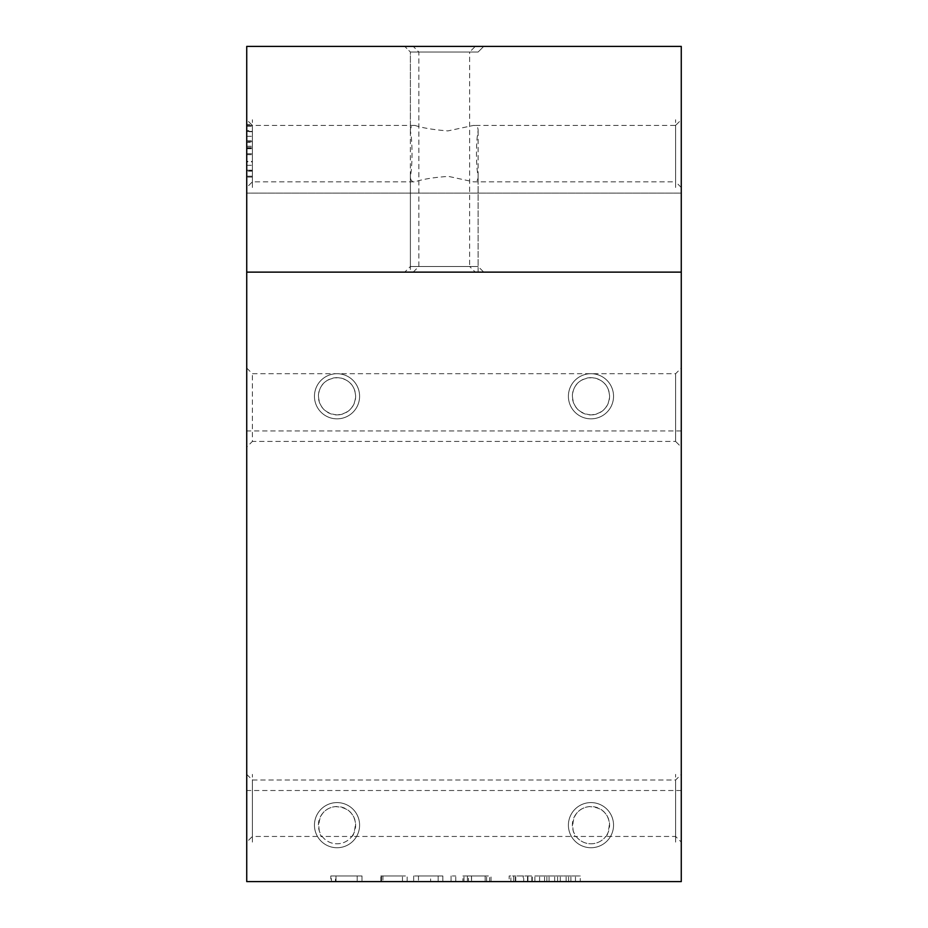 <?xml version="1.0" encoding="UTF-8"?>
<svg xmlns="http://www.w3.org/2000/svg" width="928" height="928" viewBox="0 0 928 928"><rect width="100%" height="100%" fill="white"/><g stroke="black" fill="none" stroke-linecap="round" stroke-linejoin="round"><path stroke-width="0.7" stroke-dasharray="4.64 3.48" d="M580.267 881.6L534.888 881.6L580.267 881.6L580.267 875.962L534.888 875.962L580.267 875.962M527.939 881.6L510.887 881.6L510.887 875.962L515.748 875.962L509.159 875.962L509.159 881.6L531.837 881.6L513.752 881.6L513.752 875.962L523.717 875.962L515.342 875.962L515.342 881.6L523.241 881.6L523.241 875.962L516.954 875.962L531.837 875.962L512.523 875.962L532.266 875.962L523.717 875.962L523.717 881.6L527.939 881.6L527.939 875.962M486.608 881.6L462.921 881.6L488.418 881.6L471.459 881.6L486.608 881.6L486.608 875.962L471.459 875.962L489.659 875.962L489.659 881.6L471.459 881.6L471.459 875.962L488.418 875.962L462.921 875.962L462.921 881.6L485.158 881.6L468.454 881.6L468.454 875.962L483.79 875.962L462.921 875.962L486.608 875.962M451.066 881.6L455.752 881.6L451.066 881.6L451.066 875.962L455.752 875.962L451.066 875.962L451.066 881.6M442.842 881.6L414.607 881.6L442.842 881.6L414.607 881.6L442.842 881.6L442.842 875.962L442.842 881.6M381.628 881.6L407.137 881.6L380.805 881.6L402.474 881.6L381.628 881.6L381.628 875.962L402.474 875.962L380.805 875.962L407.137 875.962L381.628 875.962L381.628 881.6M382.939 881.6L402.474 881.6L382.939 881.6L382.939 875.962L402.474 875.962L382.939 875.962L382.939 881.6M330.809 881.6L362.001 881.6L330.809 881.6L330.809 875.962L362.001 875.962L330.809 875.962L362.001 875.962L331.412 875.962L331.412 881.6L362.001 881.6L330.809 881.6M335.484 881.6L355.876 881.6L336.006 881.6L336.006 875.962L355.876 875.962L335.484 875.962L335.484 881.6M681.268 881.6L246.732 881.6L246.732 46.4L681.268 46.4L681.268 193.128L246.732 193.128L681.268 193.128L681.268 881.6M246.732 176.192L246.732 125.408L246.732 176.192L246.732 125.408L246.732 176.192L246.732 125.408L246.732 176.192L246.732 125.408L246.732 176.192L246.732 125.408L246.732 176.192L246.732 125.408L246.732 176.192L246.732 125.408L246.732 176.192L246.732 125.408L246.732 176.192L246.732 125.408L246.732 176.192L246.732 125.408L246.732 176.192L246.732 125.408L246.732 176.192L252.381 176.192L252.381 125.408L252.381 181.842L252.381 125.408L252.381 176.192L252.381 125.408L252.381 176.192L252.381 125.408L252.381 176.192L252.381 125.408L252.381 176.192L252.381 125.408L252.381 176.192L252.381 125.408L252.381 176.192L252.381 125.408L252.381 176.192L252.381 125.408L252.381 176.192L252.381 125.408L252.381 176.192L252.381 125.408L252.381 176.192L252.381 125.408L252.381 176.192L246.732 176.192M246.732 142.286L246.732 124.538L252.381 124.538L252.381 175.322L252.381 161.391L252.381 171.135L246.732 171.135L246.732 161.391L246.732 177.062L252.381 177.062L252.381 161.89L246.732 161.89L246.732 175.322L246.732 130.558L252.381 130.558L252.381 131.706L246.732 131.706L246.732 142.286L252.381 142.286M246.732 141.729L246.732 161.391L252.381 161.391L252.381 139.745L252.381 141.729L246.732 141.729M246.732 447.076L246.732 368.068L246.732 447.076L252.381 441.426L252.381 373.706L252.381 441.426L675.619 441.426L675.619 373.706L675.619 441.426L681.268 447.076L681.268 368.068L681.268 447.076M246.732 842.102L246.732 774.381L246.732 842.102L252.381 836.453L252.381 780.019L252.381 836.453L322.213 836.453C320.032 839.91 311.39 809.866 335.24 806.629C347.084 807.07 353.858 812.719 355.575 823.565C354.531 832.056 353.278 836.348 351.84 836.453L322.213 836.453A18.618 18.618 0 0 0 351.84 836.453L351.84 836.453A18.618 18.618 0 0 1 320.334 833.437A18.618 18.618 0 0 1 337.026 806.548A18.618 18.618 0 0 1 351.84 836.453L576.16 836.453C573.968 839.91 565.338 809.866 589.187 806.629C601.031 807.07 607.805 812.719 609.522 823.565C608.478 832.056 607.225 836.348 605.787 836.453L576.16 836.453A18.618 18.618 0 0 0 605.787 836.453L605.787 836.453A18.618 18.618 0 0 1 574.281 833.437A18.618 18.618 0 0 1 590.974 806.548A18.618 18.618 0 0 1 605.787 836.453L675.619 836.453L675.619 780.019L675.619 836.453L681.268 842.102L681.268 774.381L681.268 842.102M246.732 187.479L246.732 119.758L246.732 187.479L252.381 181.842L414.92 181.842C411.788 181.911 410.28 180.032 410.385 176.192C412.554 165.88 412.554 141.369 410.396 131.057L410.385 52.038L478.106 52.038L410.385 52.038L478.106 52.038L410.385 52.038L404.747 46.4L483.755 46.4L404.747 46.4L483.755 46.4L404.747 46.4L410.385 52.038L410.385 266.487L478.106 266.487L410.385 266.487L404.747 272.124L483.755 272.124L404.747 272.124M475.287 272.124L413.215 272.124L475.287 272.124L469.638 266.487L418.853 266.487L469.638 266.487L469.638 52.038L418.853 52.038L469.638 52.038L475.287 46.4L413.215 46.4L475.287 46.4M681.268 272.124L246.732 272.124M681.268 119.758L681.268 187.479L681.268 119.758L675.619 125.408L675.619 181.842L473.57 181.842L448.468 176.39C433.91 177.364 422.727 179.185 414.92 181.842M410.385 272.124L478.106 272.124L410.385 272.124L410.385 176.192M410.396 131.057C410.257 127.229 411.777 125.338 414.92 125.408C422.565 127.96 433.55 129.792 447.888 130.906L473.57 125.408C476.714 125.338 478.233 127.217 478.106 131.045C475.936 141.392 475.948 165.88 478.106 176.192C478.233 180.02 476.725 181.9 473.57 181.842M413.215 272.124L418.853 266.487L418.853 52.038L413.215 46.4M590.974 373.706A22.574 22.574 0 0 0 571.428 407.566A22.574 22.574 0 0 0 610.52 407.566A22.574 22.574 0 0 0 590.974 373.706A22.574 22.574 0 0 0 571.428 407.566A22.574 22.574 0 0 0 610.52 407.566A22.574 22.574 0 0 0 590.974 373.706A22.574 22.574 0 0 0 571.428 407.566A22.574 22.574 0 0 0 610.52 407.566A22.574 22.574 0 0 0 590.974 373.706M337.026 373.706A22.574 22.574 0 0 0 317.48 407.566A22.574 22.574 0 0 0 356.572 407.566A22.574 22.574 0 0 0 337.026 373.706A22.574 22.574 0 0 0 317.48 407.566A22.574 22.574 0 0 0 356.572 407.566A22.574 22.574 0 0 0 337.026 373.706A22.574 22.574 0 0 0 317.48 407.566A22.574 22.574 0 0 0 356.572 407.566A22.574 22.574 0 0 0 337.026 373.706M681.268 430.94L246.732 430.94M681.268 790.517L246.732 790.517M590.974 802.592A22.574 22.574 0 0 0 571.428 836.453A22.574 22.574 0 0 0 610.52 836.453A22.574 22.574 0 0 0 590.974 802.592A22.574 22.574 0 0 0 571.428 836.453A22.574 22.574 0 0 0 610.52 836.453A22.574 22.574 0 0 0 590.974 802.592A22.574 22.574 0 0 0 571.428 836.453A22.574 22.574 0 0 0 610.52 836.453A22.574 22.574 0 0 0 590.974 802.592M337.026 802.592A22.574 22.574 0 0 0 317.48 836.453A22.574 22.574 0 0 0 356.572 836.453A22.574 22.574 0 0 0 337.026 802.592A22.574 22.574 0 0 0 317.48 836.453A22.574 22.574 0 0 0 356.572 836.453A22.574 22.574 0 0 0 337.026 802.592A22.574 22.574 0 0 0 317.48 836.453A22.574 22.574 0 0 0 356.572 836.453A22.574 22.574 0 0 0 337.026 802.592M590.974 414.909C579.107 413.505 572.901 406.974 572.379 395.316C573.678 384.169 580.255 378.288 592.11 377.696C603.061 379.285 608.896 385.561 609.592 396.534C608.466 407.589 602.26 413.714 590.974 414.909A18.618 18.618 0 0 1 572.356 396.279A18.618 18.618 0 0 1 590.974 377.661A18.618 18.618 0 0 1 609.592 396.279A18.618 18.618 0 0 1 590.974 414.909M337.026 414.909C325.16 413.505 318.954 406.974 318.432 395.316C319.731 384.169 326.308 378.288 338.163 377.696C349.114 379.285 354.948 385.561 355.644 396.534C354.519 407.589 348.313 413.714 337.026 414.909A18.618 18.618 0 0 1 318.408 396.279A18.618 18.618 0 0 1 337.026 377.661A18.618 18.618 0 0 1 355.644 396.279A18.618 18.618 0 0 1 337.026 414.909M681.268 187.479L675.619 181.842L675.619 125.408L473.57 125.408M246.732 774.381L252.381 780.019L675.619 780.019L681.268 774.381M478.106 131.045L478.106 266.487L483.755 272.124M246.732 368.068L252.381 373.706L675.619 373.706L681.268 368.068M414.92 125.408L246.732 125.408L252.381 125.408L246.732 125.408L252.381 125.408L246.732 125.408L252.381 125.408L246.732 125.408L252.381 125.408L246.732 125.408L252.381 125.408L246.732 125.408L252.381 125.408L246.732 125.408L252.381 125.408L246.732 125.408L252.381 125.408L246.732 125.408L252.381 125.408L246.732 125.408L252.381 125.408L246.732 125.408L252.381 125.408L246.732 125.408L252.381 125.408L246.732 125.408L252.381 125.408L246.732 125.408L252.381 125.408L246.732 125.408L252.381 125.408L246.732 119.758M246.732 165.323L252.381 165.323L246.732 165.323M246.732 136.323L252.381 136.323L246.732 136.323M246.732 170.207L252.381 170.207L246.732 170.207L252.381 170.207L246.732 170.207L252.381 170.207L246.732 170.207L252.381 170.207L246.732 170.207L246.732 131.393L252.381 131.393L246.732 131.393L252.381 131.393L246.732 131.393L252.381 131.393L246.732 131.393L246.732 170.207L252.381 170.207M246.732 148.689L252.381 148.689L246.732 148.689M246.732 154.64L252.381 154.64L246.732 154.64M246.732 170.578L246.732 153.781L252.381 153.781L252.381 170.578L252.381 153.781L246.732 153.781L246.732 170.578L252.381 170.578M246.732 147.958L252.381 147.958L246.732 147.958M246.732 147.714L252.381 147.714M246.732 148.515L252.381 148.515M246.732 170.856L246.732 146.264L252.381 146.264L252.381 170.856L252.381 146.264L246.732 146.264L246.732 170.856L252.381 170.856M246.732 140.789L252.381 140.789L246.732 140.789M246.732 146.357L252.381 146.357M246.732 131.393L252.381 131.393L246.732 131.393M407.137 881.6L407.137 875.962L407.137 881.6M380.805 881.6L380.805 875.962L380.805 881.6M402.474 881.6L402.474 875.962L402.474 881.6M430.638 881.6L438.167 881.6L438.167 875.962L418.482 875.962L418.482 881.6L430.638 881.6L430.638 875.962L418.482 875.962L438.167 875.962L438.167 881.6L418.482 881.6L430.638 881.6M442.842 875.962L414.607 875.962L442.842 875.962M455.752 881.6L455.752 875.962L455.752 881.6M491.016 881.6L491.016 875.962M463.977 881.6L463.977 875.962M471.552 881.6L471.552 875.962M532.266 881.6L532.266 875.962M515.748 881.6L515.748 875.962M531.837 881.6L531.837 875.962M527.51 881.6L527.51 875.962M570.906 881.6L570.906 875.962M566.138 881.6L566.138 875.962M557.612 881.6L557.612 875.962M549.074 881.6L549.074 875.962M544.574 881.6L544.574 875.962M534.888 881.6L534.888 875.962M539.586 881.6L539.586 875.962M546.882 881.6L546.882 875.962M554.677 881.6L554.677 875.962M560.315 881.6L560.315 875.962M568.62 881.6L568.62 875.962M575.476 881.6L575.476 875.962M675.619 187.479L675.619 119.758L675.619 187.479M252.381 187.479L252.381 119.758L252.381 187.479M675.619 842.102L675.619 774.381L675.619 842.102M252.381 842.102L252.381 774.381L252.381 842.102M246.732 126.278L252.381 126.278M478.106 272.124L478.106 176.192M478.106 52.038L483.755 46.4L478.106 52.038M357.199 875.962L357.199 881.6M362.001 875.962L362.001 881.6M413.668 875.962L413.668 881.6M485.158 875.962L485.158 881.6M467.41 875.962L467.41 881.6"/><path stroke-width="1.39" d="M681.268 272.124L681.268 881.6L246.732 881.6L246.732 272.124L681.268 272.124L681.268 46.4L246.732 46.4L246.732 272.124"/></g></svg>
